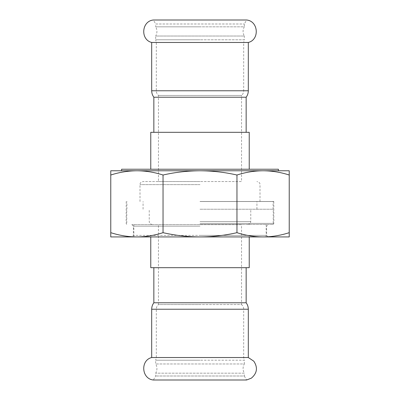 <?xml version="1.0" encoding="UTF-8"?>
<svg xmlns="http://www.w3.org/2000/svg" width="400" height="400" viewBox="0 0 400 400"><rect width="100%" height="100%" fill="white"/><g stroke="black" fill="none" stroke-linecap="round" stroke-linejoin="round"><path stroke-width="0.3" stroke-dasharray="2 1.5" d="M151.69 357.53L248.31 357.53M158.46 224.615L200 224.615L158.46 224.615L158.46 304.555L200 304.555L158.46 304.555C157.06 305.8 156.345 307.36 156.31 309.23L156.31 357.53L243.69 357.53L156.31 357.53L155.69 360.21L200 360.21L155.69 360.21L155.69 363.965C157.33 367.035 157.33 370.105 155.69 373.175L155.69 376.005L153.385 380L246.615 380L244.31 376.005L155.69 376.005L244.31 376.005L244.31 373.175L155.69 373.175L244.31 373.175C242.67 370.105 242.67 367.035 244.31 363.965L155.69 363.965L244.31 363.965L244.31 360.21L200 360.21L244.31 360.21L243.69 357.53L243.69 309.23L156.31 309.23L243.69 309.23C243.655 307.36 242.94 305.8 241.54 304.555L200 304.555L241.54 304.555L241.54 224.615L131.845 224.615L241.54 224.615M248.31 42.47L200 42.47L243.69 42.47L244.31 39.79L200 39.79L244.31 39.79L244.31 36.035L200 36.035L244.31 36.035C242.67 32.965 242.67 29.895 244.31 26.825L200 26.825L244.31 26.825L244.31 23.995L246.615 20L153.385 20L155.69 23.995L244.31 23.995L155.69 23.995L155.69 26.825L200 26.825L155.69 26.825C157.33 29.895 157.33 32.965 155.69 36.035L200 36.035L155.69 36.035L155.69 39.79L200 39.79L155.69 39.79L156.31 42.47L200 42.47L151.69 42.47M158.46 181.54L200 181.54L158.46 181.54L158.46 95.445C157.06 94.2 156.345 92.64 156.31 90.77L156.31 42.47L243.69 42.47L243.69 90.77L156.31 90.77L243.69 90.77C243.655 92.64 242.94 94.2 241.54 95.445L158.46 95.445L241.54 95.445L241.54 181.54L200 181.54L241.54 181.54M246.155 97.23L153.845 97.23M153.845 302.77L246.155 302.77M136.905 170.77C128.25 170.8 119.54 172.215 110.77 175.015L110.77 170.77L263.095 170.77L136.905 170.77C145.56 170.8 154.27 172.215 163.04 175.015L163.04 232.68C175.44 235.475 187.76 236.89 200 236.925C212.24 236.89 224.56 235.475 236.96 232.68C245.73 235.475 254.44 236.89 263.095 236.925C271.75 236.89 280.46 235.475 289.23 232.68L289.23 236.925L136.905 236.925C145.56 236.89 154.27 235.475 163.04 232.68M263.095 170.77L289.23 170.77L289.23 175.015C280.46 172.215 271.75 170.8 263.095 170.77C254.44 170.8 245.73 172.215 236.96 175.015C224.56 172.215 212.24 170.8 200 170.77C187.76 170.8 175.44 172.215 163.04 175.015M110.77 232.68C119.54 235.475 128.25 236.89 136.905 236.925L110.77 236.925L110.77 175.015M236.96 175.015L236.96 232.68M289.23 175.015L289.23 232.68M278.4 170.77L121.6 170.77M200 226.155L133.385 226.155L200 226.155M131.845 224.615L133.385 226.155L133.385 235.385L200 235.385L133.385 235.385L131.845 236.925L268.155 236.925L266.615 235.385L200 235.385L266.615 235.385L266.615 226.155L268.155 224.615M263.095 236.925L136.905 236.925M150.77 236.925L249.23 236.925L249.23 267.69L150.77 267.69L150.77 236.925L249.23 236.925M200 267.69L153.845 267.69L200 267.69M200 224.615L133.845 224.615L200 224.615M200 236.925L133.845 236.925L200 236.925M200 209.23L273.23 209.23L200 209.23M200 201.54L273.785 201.54L200 201.54M200 132.31L246.155 132.31L200 132.31M150.77 169.23L249.23 169.23L150.77 169.23L150.77 132.31L249.23 132.31L249.23 169.23M278.4 169.23L121.6 169.23M200 181.54L143.075 181.54L200 181.54M200 201.475L273.845 201.475L200 201.475M200 224.45L273.23 224.45L200 224.45M248.31 90.77L151.69 90.77M151.69 309.23L248.31 309.23M200 221.54L250.77 221.54L200 221.54M200 184.615L140 184.615L200 184.615M200 223.385L273.845 223.385L200 223.385M266.155 236.925L266.155 224.615M133.845 236.925L133.845 224.615M247.69 224.615C251.965 223.1 250.145 222.46 250.77 221.54L250.77 209.23M152.31 224.615C148.035 223.1 149.855 222.46 149.23 221.54L149.23 209.23M256.925 209.23L256.925 201.54M143.075 209.23L143.075 201.54M260 201.54L260 184.615C259.41 183.705 261.13 183 256.925 181.54M140 201.54L140 184.615C140.59 183.705 138.87 183 143.075 181.54M273.785 201.54L273.845 223.385L273.23 224.45L273.23 209.23M126.215 201.54L126.155 223.385L126.77 224.45L126.77 209.23M273.075 209.23L273.075 201.54M126.925 209.23L126.925 201.54"/><path stroke-width="0.6" d="M248.31 357.53L253.8 361.19C257.97 367.56 257.155 373.215 251.365 378.155L246.615 380L153.385 380C141.55 378.93 140.155 360.355 151.69 357.53L248.31 357.53L248.31 309.23L151.69 309.23C151.71 306.845 152.43 304.69 153.845 302.77L153.845 267.69M151.69 90.77L151.69 42.47C140.15 39.645 141.555 21.065 153.385 20L246.615 20C258.445 21.065 259.85 39.645 248.31 42.47L248.31 90.77C248.29 93.155 247.57 95.31 246.155 97.23L153.845 97.23C152.43 95.31 151.71 93.155 151.69 90.77L248.31 90.77M151.69 42.47L248.31 42.47M248.31 309.23C248.29 306.845 247.57 304.69 246.155 302.77L153.845 302.77M121.54 170.77L136.905 170.77L110.77 170.77L110.77 175.015C119.54 172.215 128.25 170.8 136.905 170.77C145.56 170.8 154.27 172.215 163.04 175.015C175.44 172.215 187.76 170.8 200 170.77C212.24 170.8 224.56 172.215 236.96 175.015C245.73 172.215 254.44 170.8 263.095 170.77L289.23 170.77L289.23 232.68C280.46 235.475 271.75 236.89 263.095 236.925C254.44 236.89 245.73 235.475 236.96 232.68C224.56 235.475 212.24 236.89 200 236.925C187.76 236.89 175.44 235.475 163.04 232.68C154.27 235.475 145.56 236.89 136.905 236.925L289.23 236.925L289.23 232.68M136.905 170.77L263.095 170.77C271.75 170.8 280.46 172.215 289.23 175.015M110.77 232.68L110.77 236.925L136.905 236.925C128.25 236.89 119.54 235.475 110.77 232.68L110.77 175.015M163.04 175.015L163.04 232.68M236.96 232.68L236.96 175.015M263.095 170.77L278.46 170.77M268.155 236.925L263.095 236.925M136.905 236.925L131.845 236.925M150.77 236.925L150.77 267.69L249.23 267.69L249.23 236.925M249.23 169.23L249.23 132.31L150.77 132.31L150.77 169.23M121.6 170.77L121.6 169.23L278.4 169.23L278.4 170.77M151.69 309.23L151.69 357.53M246.155 302.77L246.155 267.69M246.155 132.31L246.155 97.23M153.845 132.31L153.845 97.23"/></g></svg>
